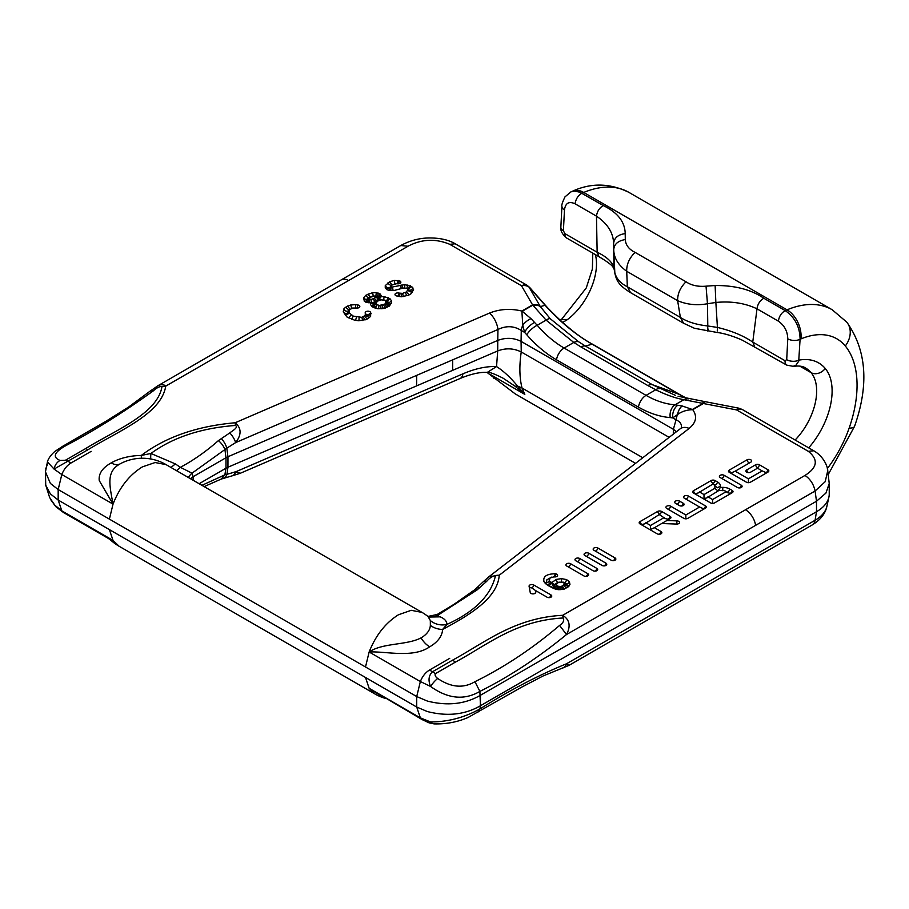 <?xml version="1.0" encoding="UTF-8"?>
<svg xmlns="http://www.w3.org/2000/svg" width="909" height="909" viewBox="0 0 909 909"><rect width="100%" height="100%" fill="white"/><g stroke="black" fill="none" stroke-linecap="round" stroke-linejoin="round"><path stroke-width="1.36" d="M675.364 395.335L652.287 384.655L678.875 394.233L592.202 344.193C576.76 335.398 561.796 323.252 547.309 307.765L529.072 287.164A10.772 8.34 149.9 0 0 521.471 285.721L524.607 284.642L526.822 285.108M547.309 307.765A10.772 2.716 -42.3 0 1 547.832 308.026L545.593 305.515A10.772 2.477 -41.4 0 0 545.105 305.288L540.332 306.594L550.172 318.65L578.658 341.773L585.396 346.045A10.772 6.227 120 0 0 581.033 346.977L573.795 342.454L546.093 320.127L532.572 304.867L521.471 285.721L449.762 244.316C435.57 238.385 421.651 239.022 408.016 246.237L348.545 280.574A14.487 8.363 -120 0 0 341.295 279.858L400.778 245.521L408.016 246.237M153.291 390.87C123.488 412.368 94.366 430.605 65.937 445.569C54.108 452.273 52.165 457.238 60.108 460.454L65.425 460.249L85.526 448.637C115.761 429.957 157.723 413.72 162.018 386.382C159.348 386.473 156.439 387.973 153.291 390.87L150.292 391.052L157.871 385.768L160.927 384.643L163.756 384.802L165.733 386.12C161.347 414.038 119.068 430.684 88.173 449.625L54.04 469.067L47.438 461.942L45.45 471.805L50.381 483.418L58.176 489.553L416.72 696.555L427.344 701.055C447.308 706.145 465.01 704.214 480.441 695.26L816.509 501.234L825.929 493.087L829.235 483.486L827.724 470.782L825.202 481.679L815.078 491.03C813.68 484.247 810.317 479.054 804.988 475.43L745.505 509.767A14.487 8.363 60 0 1 755.595 525.368L815.078 491.03L816.509 501.234L816.509 511.722A43.462 25.088 0 0 0 828.894 497.109A43.462 25.088 0 0 0 829.235 493.973L829.235 483.486M141.429 458.25L141.27 455.454C165.574 437.059 196.855 426.162 235.124 422.765C241.533 428.014 241.703 434.627 235.658 442.592L497.962 329.49A14.487 7.079 66.7 0 0 489.417 313.116C499.643 309.015 510.46 308.333 521.868 311.048A10.919 6.306 60 0 1 522.232 311.276L531.038 318.684L537.196 325.263C545.514 334.853 554.479 342.454 564.114 348.045L646.06 395.358C655.707 400.892 665.354 404.05 675.023 404.823L682.216 405.971L692.351 409.493A10.919 6.306 -120 0 1 692.726 409.698L703.43 403.516L736.597 409.925L739.869 408.914L742.119 409.414L738.665 408.141M396.858 283.642L392.006 284.96L390.938 287.289L404.744 284.619L411.743 286.54L413.572 289.71L410.879 293.88L408.527 295.232L401.312 296.788L396.54 295.936A2.761 1.591 180 0 1 395.051 294.8A2.761 1.591 180 0 1 396.108 293.232A2.761 1.591 180 0 1 399.006 293.084L402.551 293.391L406.334 291.982L407.936 289.71L406.971 288.301L403.312 288.039L393.79 290.562L389.938 290.562L386.814 289.664L385.257 287.858L385.257 285.619L389.813 281.71L394.233 280.438L399.335 280.79A2.761 1.591 180 0 1 400.812 282.517A2.761 1.591 180 0 1 396.858 283.642M355.68 304.651L357.726 304.947A2.761 1.591 180 0 1 359.771 306.788A2.761 1.591 180 0 1 356.385 308.037L352.533 308.06L349.158 310.003L349.499 313.105L353.306 316.127L361.873 317.355L365.248 315.4L365.282 313.173A2.761 1.591 180 0 1 365.248 313.082A2.761 1.591 180 0 1 367.372 311.23A2.761 1.591 180 0 1 370.645 312.401L370.611 316.446L366.634 319.423L358.725 320.763L354.465 320.15L346.829 316.9L343.25 311.821L343.795 308.969L345.568 307.253L350.726 304.969L355.68 304.651L355.499 307.912M377.86 308.765L372.201 306.833L370.474 304.504L370.474 302.822L366.191 302.379L364.395 301.333L363.611 297.845L365.827 295.289L372.622 292.653L376.315 292.653L380.462 294.141L381.246 296.618L384.155 296.618L389.813 298.55L391.54 300.868L391.54 302.856L389.245 306.174L384.177 308.435L377.86 308.765M595.395 254.611A48.166 27.815 -60 0 1 567.068 319.843L562.546 322.49M201.912 485.326L224.864 474.839L225.977 468.226L227.909 467.26L227.966 456.738L497.768 340.409L497.962 329.49C506.165 325.513 513.926 325.831 521.266 330.456L521.073 341.375C513.721 337.716 505.949 337.387 497.768 340.409L497.712 350.919L452.671 370.338L452.671 359.85M221.285 479.009L224.864 474.839L226.932 474.305L227.943 467.237L452.671 370.338M204.127 486.61L221.273 479.054L232.056 475.861A10.919 6.613 -105 0 0 235.658 471.828L462.92 373.838C475.237 368.577 486.44 366.157 496.541 366.566C503.45 370.963 510.449 377.451 517.516 386.03L524.823 394.381L515.096 386.223L503.188 378.246M550.172 318.65A10.772 3.261 133.7 0 0 546.093 320.127L537.196 325.263A10.919 3.977 -41.1 0 0 526.788 334.785C536.003 345.306 545.911 353.646 556.513 359.805L638.459 407.118C649.071 413.209 659.661 416.697 670.217 417.595L672.717 417.901L677.546 414.549A14.487 8.363 120 0 0 676.046 419.822L673.376 429.309L521.073 341.375L521.243 351.965C519.198 365.725 519.459 377.735 522.039 388.018L524.823 394.381L490.258 374.428L494.405 378.167A22.839 3.579 129.9 0 1 493.553 378.042M669.183 437.377L521.243 351.965C513.687 348.215 505.836 347.863 497.712 350.919L496.541 366.566L487.429 372.304M686.011 281.779C680.307 287.449 677.512 293.743 677.625 300.674L626.71 271.28C618.143 264.962 613.825 257.758 613.745 249.645L613.62 243.442C613.302 232.784 607.576 223.694 596.474 216.149C597.145 211.354 599.417 207.831 603.292 205.582C617.654 212.536 624.96 221.876 625.21 233.613L625.29 239.556C625.653 245.078 628.926 249.35 635.096 252.384L686.011 281.779C691.351 285.403 698.032 286.869 706.032 286.176L715.122 285.517C734.949 285.369 751.186 289.607 763.821 298.254C759.947 300.515 757.674 304.038 757.004 308.833L778.388 321.184C784.433 325.399 787.558 331.285 787.773 338.841A8.704 4.715 2.9 0 0 800.079 339.273C799.92 326.979 794.966 317.423 785.217 310.617L763.821 298.254M676.501 431.73L673.376 429.309L673.285 434.207M462.92 373.838A14.487 7.079 66.7 0 1 460.124 378.485L240.169 473.328M642.822 457.761L522.039 388.018L517.516 386.03L515.096 386.223M531.038 318.684A10.919 5.556 -41.8 0 0 522.766 325.195A14.487 8.363 120 0 0 521.266 330.456L524.595 332.376L522.766 325.195L521.868 311.048L532.572 304.867A10.772 8.34 149.9 0 1 540.162 306.31A10.772 7.942 148.4 0 0 532.935 305.094L522.232 311.276M567.068 319.843L561.648 319.275L560.114 320.309M490.258 374.428A22.839 2.875 131.2 0 1 489.349 374.44M570.92 191.879L574.533 191.095L579.84 192.197L603.292 205.582M613.632 243.919L613.905 267.666L614.745 272.245C616.086 278.324 620.279 283.176 627.346 286.789L626.71 271.28C626.528 264.337 629.323 258.031 635.096 252.384M598.963 256.679L597.145 252.236L596.474 216.149L575.079 203.798C568.966 201.003 565.432 203.037 564.478 209.911L563.398 230.761L564.864 233.602L597.145 252.236C606.633 256.736 612.211 261.883 613.905 267.666L614.848 273.234L613.939 254.168M613.745 249.486L613.632 243.976M613.745 249.645C614.177 244.146 618.029 240.783 625.29 239.556M564.478 209.911A8.704 4.715 -177.1 0 1 561.921 206.366L560.853 227.205C560.308 230.625 562.239 234.238 566.659 238.022L598.94 256.668C615.086 266.337 612.689 267.439 614.052 269.132L614.052 269.132M563.398 230.761A8.704 4.715 -177.1 0 1 560.853 227.216M708.259 329.115C707.691 332.489 707.532 331.433 707.793 325.967L707.475 303.754L715.86 302.458L717.428 327.433L707.793 325.967C696.328 324.695 687.181 321.843 680.375 317.411L627.346 286.789L630.562 292.653L683.591 323.263L694.453 328.285L716.962 332.444C727.552 333.739 739.596 338.898 742.585 340.33L786.83 365.145L793.375 366.361M526.788 334.785L524.595 332.376A10.919 4.386 -43.7 0 1 534.583 322.434M687.068 398.619L678.875 394.233A10.772 6.227 -60 0 1 679.898 394.631L687.306 398.665M659.9 388.677A10.772 5.715 116.2 0 0 655.753 389.768L647.912 385.598A10.772 6.227 120 0 1 652.287 384.655L585.396 346.045L592.202 344.193A10.772 6.227 -60 0 1 593.213 344.591L679.898 394.631M529.163 287.21A10.772 2.477 -41.4 0 1 529.652 287.437L526.822 285.119M529.072 287.164L540.332 306.594A10.772 7.886 148.2 0 0 533.163 305.401M428.059 616.552L430.332 620.529L430.343 625.347A18.123 14.794 -177.5 0 0 442.603 629.437C470.203 614.791 497.621 597.94 499.234 575.249L488.962 576.704M563.182 617.995C564.489 620.381 563.285 622.858 559.58 625.437C532.481 648.503 504.268 667.263 474.93 681.693C463.431 688.59 451.023 687.511 437.718 678.466C435.57 676.978 434.752 675.41 435.241 673.751L455.341 662.15C487.713 644.697 515.823 620.472 563.182 617.995L562.705 615.302C514.346 617.836 485.52 642.243 452.693 660.093L432.604 671.694C428.684 675.307 428.003 680.227 430.548 686.443C447.853 698.873 464.306 700.521 479.895 691.397C509.563 676.501 538.435 657.548 566.523 634.527C570.943 626.074 569.67 619.665 562.705 615.302L745.505 509.767M742.062 409.38L813.771 450.784L808.306 451.318C818.589 459.556 817.475 467.59 804.988 475.43M579.715 558.501A2.761 1.591 0 0 0 576.476 558.217A2.761 1.591 0 0 0 575.045 559.921A2.761 1.591 0 0 0 575.806 560.762L592.963 570.67A2.761 1.591 0 0 0 595.736 571.068A2.761 1.591 0 0 0 597.633 569.829A2.761 1.591 0 0 0 596.872 568.409L579.715 558.501A2.852 1.648 120 0 1 577.76 561.387A2.852 1.648 120 0 1 577.26 561.603M588.805 553.263A2.761 1.591 0 0 0 585.555 552.979A2.761 1.591 0 0 0 584.123 554.683A2.761 1.591 0 0 0 584.896 555.513L602.053 565.421A2.761 1.591 0 0 0 604.826 565.818A2.761 1.591 0 0 0 606.723 564.591A2.761 1.591 0 0 0 605.962 563.171L588.805 553.263A2.852 1.648 120 0 1 586.85 556.138A2.852 1.648 120 0 1 586.339 556.353M737.381 487.474A2.761 1.591 0 0 0 740.153 487.86A2.761 1.591 0 0 0 742.051 486.633A2.761 1.591 0 0 0 741.289 485.213L724.132 475.305A2.761 1.591 0 0 0 720.894 475.021A2.761 1.591 0 0 0 719.462 476.725A2.761 1.591 0 0 0 720.223 477.566L737.381 487.474M639.981 523.891L657.139 533.799A2.761 1.591 0 0 0 659.923 534.185A2.761 1.591 0 0 0 661.82 532.958A2.761 1.591 0 0 0 661.059 531.538L654.435 527.709L661.684 523.516L676.591 524.061A2.761 1.591 0 0 0 679.477 522.755A2.761 1.591 0 0 0 676.932 520.88L666.899 520.516L670.138 518.641A2.761 1.591 0 0 0 670.899 517.812A2.761 1.591 0 0 0 670.138 516.392L661.559 511.437A2.761 1.591 0 0 0 657.65 511.437L639.981 521.63A2.761 1.591 0 0 0 639.22 523.05A2.761 1.591 0 0 0 639.981 523.891M568.704 586.578L569.954 584.419L569.409 581.749L566.568 579.601L561.535 578.624L556.285 579.408L551.422 582.839A26.94 15.555 180 0 1 551.297 582.749A13.374 7.726 180 0 1 550.309 581.942A10.283 5.943 180 0 1 549.252 580.601L550.059 577.965L553.888 576.851A13.215 7.636 180 0 1 554.126 576.885A2.761 1.591 0 0 0 557.535 575.636A2.761 1.591 0 0 0 555.513 573.795A18.748 10.828 0 0 0 555.172 573.749C546.593 573.943 542.855 576.545 543.98 581.555A15.817 9.135 0 0 0 545.605 583.623A18.907 10.919 0 0 0 547.002 584.76A32.463 18.737 0 0 0 548.479 585.748L554.149 588.702L558.762 589.714L563.932 589.214L568.704 586.578M569.863 584.76L569.954 584.419A2.852 2.318 -167.9 0 1 564.478 584.033L562.591 585.941L560.489 586.521L557.478 586.157L556.444 585.055L556.944 583.442L559.012 582.18L563.296 582.169L564.478 584.033L564.262 582.908M543.684 580.874L543.98 581.555M679.477 501.086A2.761 1.591 0 0 0 676.228 500.802A2.761 1.591 0 0 0 674.796 502.507A2.761 1.591 0 0 0 675.569 503.347L679.364 505.54A2.761 1.591 0 0 0 682.136 505.938A2.761 1.591 0 0 0 684.045 504.711A2.761 1.591 0 0 0 683.273 503.291L679.477 501.086A2.852 1.648 120 0 1 677.523 503.972A2.852 1.648 120 0 1 677.012 504.188M746.459 482.224A2.761 1.591 0 0 0 750.38 482.224L768.037 472.032A2.761 1.591 0 0 0 768.798 471.192A2.761 1.591 0 0 0 768.037 469.771L759.458 464.817A2.761 1.591 0 0 0 755.549 464.817L746.721 469.919A2.761 1.591 0 0 0 745.959 471.339A2.761 1.591 0 0 0 747.857 472.566A2.761 1.591 0 0 0 750.629 472.169L757.504 468.203L762.174 470.896L748.425 478.838L735.165 471.192L750.879 462.124A2.761 1.591 0 0 0 751.641 461.283A2.761 1.591 0 0 0 750.209 459.579A2.761 1.591 0 0 0 746.971 459.863L729.302 470.067A2.761 1.591 0 0 0 728.541 471.487A2.761 1.591 0 0 0 729.302 472.316L746.459 482.224M597.883 548.013A2.761 1.591 0 0 0 594.645 547.729A2.761 1.591 0 0 0 593.213 549.434A2.761 1.591 0 0 0 593.975 550.275L611.132 560.183A2.761 1.591 0 0 0 613.905 560.58A2.761 1.591 0 0 0 615.802 559.342A2.761 1.591 0 0 0 615.041 557.921L597.883 548.013A2.852 1.648 120 0 1 595.929 550.888A2.852 1.648 120 0 1 595.429 551.115M583.885 575.908A2.761 1.591 0 0 0 586.657 576.306A2.761 1.591 0 0 0 588.555 575.079A2.761 1.591 0 0 0 587.793 573.659L570.636 563.75A2.761 1.591 0 0 0 567.386 563.466A2.761 1.591 0 0 0 565.966 565.171A2.761 1.591 0 0 0 566.727 566.012L583.885 575.908M533.799 585.021A2.761 1.591 0 0 0 530.651 584.703A2.761 1.591 0 0 0 529.095 586.316L530.231 592.463A2.761 1.591 0 0 0 530.254 592.588A2.761 1.591 0 0 0 532.981 593.884A2.761 1.591 0 0 0 535.696 592.588A2.761 1.591 0 0 0 535.731 592.123L535.424 590.475L547.048 597.179A2.761 1.591 0 0 0 549.82 597.577A2.761 1.591 0 0 0 551.718 596.349A2.761 1.591 0 0 0 550.956 594.929L533.799 585.021A2.852 1.648 120 0 1 531.845 587.896L535.424 590.475M720.405 487.372L720.405 486.008A9.897 5.715 0 0 0 717.496 481.963L715.053 480.554A2.761 1.591 0 0 0 711.145 480.554L693.476 490.746A2.761 1.591 0 0 0 692.715 492.167A2.761 1.591 0 0 0 693.476 493.008L710.633 502.916A2.761 1.591 0 0 0 714.542 502.916L732.211 492.712A2.761 1.591 0 0 0 732.972 491.871A2.761 1.591 0 0 0 732.211 490.451L729.757 489.042A9.897 5.715 0 0 0 722.757 487.372L720.405 487.372L717.928 491.053M683.886 518.357A2.761 1.591 0 0 0 687.795 518.357L705.464 508.154A2.761 1.591 0 0 0 706.225 507.313A2.761 1.591 0 0 0 705.464 505.893L688.306 495.996A2.761 1.591 0 0 0 685.056 495.712A2.761 1.591 0 0 0 683.636 497.416A2.761 1.591 0 0 0 684.397 498.246L699.6 507.029L685.841 514.971L670.637 506.188A2.761 1.591 0 0 0 667.399 505.904A2.761 1.591 0 0 0 665.967 507.608A2.761 1.591 0 0 0 666.729 508.449L683.886 518.357M638.459 407.118A10.919 6.306 -60 0 1 646.06 395.358L655.753 389.768C666.115 394.915 675.501 398.222 683.909 399.699L703.43 403.516A10.772 2.795 100.9 0 1 705.475 401.733L705.339 401.71A10.772 3.386 100.2 0 0 703.055 403.312L692.351 409.493M677.932 405.198A10.919 7.59 -81 0 0 672.717 417.901L676.046 419.822C680.205 421.708 681.966 424.367 681.318 427.821M681.284 427.969L489.258 576.476M495.496 575.613C490.985 595.418 474.816 611.677 446.978 624.392C446.796 621.188 444.535 618.677 440.229 616.847L437.24 615.632L477.043 589.952L486.735 581.294C489.656 577.897 492.576 575.999 495.496 575.613A10.919 8.885 8 0 1 499.234 575.249L689.158 428.423A14.487 9.476 -127.7 0 0 680.341 428.753M682.216 405.971A10.919 6.568 -79.7 0 0 677.546 414.549C681.795 411.436 686.863 409.823 692.726 409.698C697.43 416.288 696.237 422.526 689.158 428.423M683.591 323.263L680.375 317.411L677.625 300.674C686.886 304.617 696.839 305.651 707.475 303.754L706.032 286.176M715.122 285.517L715.86 302.458C731.268 300.981 744.982 303.106 757.004 308.833L752.754 342.079C743.335 335.671 731.552 330.785 717.428 327.433L717.281 330.933M792.671 366.452L795.795 365.418L798.716 361.225L800.079 339.273A67.709 39.087 -60 0 1 800.943 338.909A89.446 51.643 -60 0 1 845.302 345.999A103.933 60.005 -60 0 1 849.154 428.105A87.264 50.381 -60 0 1 827.349 468.555M787.773 338.841L786.705 359.691A8.704 4.715 2.9 0 0 799 360.123A72.493 41.848 120 0 1 825.247 368.475A59.085 34.11 120 0 1 808.692 447.853M786.705 359.691L785.035 360.714L752.754 342.079L754.584 346.465M382.019 696.43L369.134 688.283L420.356 717.86L416.72 707.043L427.344 711.542C447.308 716.633 465.01 714.701 480.441 705.748L816.509 511.722L815.078 520.266L566.523 663.775C538.435 675.228 509.551 690.295 479.895 708.986C464.249 717.621 447.796 721.939 430.548 721.939L429.037 722.837L422.151 719.598L420.356 717.86L430.548 721.939A10.919 7.249 94.1 0 0 434.275 723.894C446.455 724.178 457.761 722.019 468.18 717.417L521.459 687.272L543.003 676.012L568.954 665.399L566.523 663.775A10.919 7.749 70.2 0 1 562.637 668.092M670.217 417.595A10.919 7.749 -85.3 0 1 675.023 404.823L683.909 399.699A10.772 8.329 99.2 0 1 688.386 398.846M678.08 396.267L704.873 401.619A10.772 3.477 100.1 0 0 702.566 403.21M705.475 401.733L738.642 408.141A10.772 2.795 100.9 0 0 736.597 409.925L808.306 451.318M223.648 478.236A10.919 6.397 -106.7 0 0 226.932 474.305L235.658 471.828C241.703 473.828 241.533 473.737 235.124 471.555M118.886 546.014L113.034 540.423L110.864 540.264A47.086 47.086 0 0 0 118.84 546.104L374.94 693.965L369.134 688.283L422.151 719.598M449.705 658.355L429.389 670.092C425.412 672.592 422.401 676.41 420.356 681.545L416.72 696.555L416.72 707.043L58.176 500.041L58.176 489.553L61.812 474.543L54.04 469.067A10.919 8.783 105 0 1 60.108 460.454M63.619 512.574L61.812 510.858L113.034 540.423L108.08 538.253M49.779 497.768L55.881 506.733L63.596 512.596M45.45 471.805L45.734 485.19L50.381 493.905L58.176 500.041L61.812 510.858L54.04 504.563A10.919 4.511 141 0 0 54.279 504.927A10.919 4.511 141 0 0 54.483 505.154M199.128 483.724L225.966 468.226L225.989 457.727L227.932 456.761L226.818 448.182L192.015 473.169L193.117 476.702L225.989 457.727L224.955 449.773A10.919 5.249 50 0 0 218.399 440.626L229.761 432.923C231.829 431.139 238.919 427.446 235.431 425.457C201.116 428.059 172.949 437.399 150.928 453.466L175.357 463.92L180.368 467.328C193.515 460.284 206.195 451.387 218.399 440.626M47.359 464.454L45.768 468.805M227.943 467.237L227.966 456.738M193.117 476.702L193.106 480.247L193.128 476.691L190.424 478.691M430.343 625.347A31.86 18.396 180 0 1 421.015 637.891C406.8 645.379 382.644 642.708 369.134 651.98C375.758 635.289 385.541 622.881 398.483 614.745L411.22 610.314L422.026 612.405L165.927 464.544A47.086 47.086 0 0 0 122.022 462.874A31.86 18.396 0 0 0 119.852 464.01C106.069 471.76 109.523 485.02 113.034 504.12L99.251 480.588C98.422 473.725 102.399 467.84 111.171 462.908A44.132 25.475 180 0 1 141.27 455.454L150.928 453.466A18.123 2.386 102.7 0 0 150.86 459.011M235.431 425.457A10.919 0.716 -92.7 0 0 235.124 422.765L489.417 313.116M176.38 470.578A18.123 3.772 124.6 0 0 180.368 467.328L192.015 473.169A18.123 10.499 160.7 0 0 188.39 477.52M221.296 438.479A10.919 4.522 58.6 0 1 226.818 448.182L235.658 442.592A10.919 4.329 56.8 0 0 229.761 432.923M65.425 460.249A10.919 6.306 60 0 1 68.073 461.238L70.845 463.09C66.846 465.578 63.835 469.396 61.812 474.543L113.034 504.12L109.398 519.119M162.018 386.382L165.733 386.12L348.545 280.574M171.006 467.487L175.357 463.92M437.718 678.466A10.919 2.977 129.2 0 0 430.548 686.443L420.356 681.545L369.134 651.98C385.814 651.071 412.936 658.525 429.696 646.81A44.132 25.475 0 0 0 442.603 629.437L446.978 624.392A18.123 16.964 177.1 0 1 430.332 620.529M477.043 589.952A10.919 4.84 -126.8 0 0 474.089 590.191L454.159 604.235L437.229 614.45M428.832 617.12L428.184 616.654A18.123 15.408 111.4 0 0 437.24 615.632L437.206 614.473L427.923 616.438M479.793 587.725A10.919 5.988 -132.9 0 0 475.998 588.612L474.089 590.191M486.735 581.294A10.919 5.704 -133.9 0 0 482.872 582.101L475.986 588.623M435.241 673.751A10.919 6.306 -120 0 0 432.604 671.694L429.389 670.092M559.58 625.437L566.523 634.527L755.595 525.368M428.73 617.052L440.229 616.847M757.504 468.203L757.504 467.692A2.852 1.648 120 0 0 759.458 464.817M762.174 470.896L766.082 472.646A2.852 1.648 -120 0 0 766.582 472.862M729.302 470.067A2.852 1.648 -120 0 0 731.256 472.941L735.165 471.192M748.425 478.838L748.425 482.69M557.478 586.157A2.852 1.409 -66.4 0 1 555.808 589.18L554.058 587.782L551.422 582.839M556.524 584.135A2.852 2.091 40.4 0 1 554.467 584.487L553.706 587.021A2.852 2.307 166.4 0 0 556.444 585.055L556.944 583.442M715.053 480.554A2.852 1.648 -60 0 1 713.099 483.429L713.588 484.224A4.375 2.522 180 0 1 714.804 485.542A4.375 2.522 180 0 1 714.872 486.008L714.872 488.303L717.633 490.712M714.872 488.303L704.009 494.576L704.009 498.575L706.861 497.893L718.78 490.553L722.757 490.553A4.375 2.522 180 0 1 725.848 491.303L727.393 492.655L730.257 493.337A2.852 1.648 -120 0 0 730.756 493.553M693.476 490.746A2.852 1.648 -120 0 0 695.43 493.621L698.282 492.939L713.099 483.94M726.348 491.587L712.588 499.53L712.588 503.381M704.009 494.576L699.339 491.871M712.588 499.53L707.918 496.825M685.841 518.823L685.841 514.971M699.6 507.029L703.509 508.779A2.852 1.648 -120 0 0 704.009 508.995M641.436 524.72A2.852 1.648 120 0 0 641.936 524.504L644.799 523.823L659.604 514.312A2.852 1.648 120 0 0 661.559 511.437M654.435 527.709L650.514 529.458L650.514 525.459L645.844 522.755M666.899 520.516L660.888 523.982M659.604 514.824L665.331 518.584L668.183 519.266A2.852 1.648 -120 0 0 668.683 519.482M664.274 517.516L650.514 525.459M381.246 295.493L378.644 297.482L378.644 299.856L381.257 299.856L377.235 301.22L376.099 303.845L379.008 305.526L384.78 304.163L385.927 302.527L385.075 300.402L381.28 299.856M374.951 308.049L373.076 305.947L373.076 303.072L371.554 303.561L370.474 302.822L371.52 302.833L370.906 299.584L374.406 298.266L375.622 296.857L375.406 295.891L378.189 296.698L380.462 294.141M377.178 301.265L373.917 303.242L373.497 305.901L375.553 308.049L378.428 308.765M376.315 302.208L375.167 302.038M376.269 302.356L373.917 303.242M382.121 305.367L383.075 308.537L388.098 305.629L388.518 302.981L387.257 301.288L385.655 301.186M376.099 302.856L373.497 304.447M387.257 301.288L385.757 301.311M376.099 303.845L373.497 305.901M388.518 302.981L385.927 301.538M376.94 304.981L374.758 307.583M388.518 304.424L385.927 302.527M377.03 305.038L375.553 308.049M388.098 305.629L385.643 303.333M379.008 305.526L378.485 308.753M386.848 306.844L384.78 304.163M380.735 305.526L380.985 308.765M385.166 307.81L383.553 304.867M377.258 296.164L378.667 293.107M381.246 296.618L378.644 299.856M375.894 295.891L376.315 292.653M384.155 296.618L383.621 299.856L386.711 300.618L388.938 302.924L388.507 305.719L385.45 307.992M367.156 302.561L366.213 299.947L367.963 297.925L373.235 295.891L372.622 292.653M388.188 297.607L386.711 300.618M369.724 296.913L368.19 293.925M389.813 298.55L387.62 301.152M367.963 297.925L365.827 295.289M391.54 300.868L388.938 302.924M366.213 299.947L363.611 297.845M391.427 303.174L388.938 304.447M366.213 301.493L364.111 300.834M389.711 305.719L388.507 305.719M373.076 305.947L371.281 305.594M373.338 298.879L374.872 301.856L378.224 298.959L377.621 296.493L375.667 296.141M375.406 295.891L370.452 297.209L369.236 299.459L370.906 299.584M374.406 298.266L376.542 300.902M369.031 302.822L369.452 299.584M375.622 296.857L378.224 298.959M371.258 296.743L368.315 298.072L366.634 300.015L367.236 302.481L369.281 299.55M375.622 296.016L378.224 297.527M366.634 301.447L369.236 299.459M375.826 296.141L377.621 296.493M366.634 300.015L369.236 298.618M368.315 298.072L369.599 298.186M399.233 296.55L400.074 293.391M401.312 293.539L401.312 296.788M402.551 293.391L403.391 296.55M399.006 293.084A2.852 1.045 -73.9 0 1 397.778 296.254M405.255 292.607L406.925 295.698M406.334 291.982L409.198 294.846M407.687 290.425L412.072 292.505M407.936 289.71C409.811 291.982 411.697 291.982 413.572 289.71M407.709 289.073L408.016 289.596C410.004 290.789 411.652 290.244 412.959 287.948M407.846 289.267L411.743 286.54M407.721 289.096L410.243 285.676M406.868 288.278L407.8 284.971M404.744 287.869L404.744 284.619M402.573 288.176L401.892 284.949M401.323 288.505L400.278 285.256M393.108 290.562L392.54 287.369M390.654 290.562L391.245 287.369M388.836 290.244L390.938 287.289M386.189 288.937L390.779 287.108M385.257 285.619C386.632 287.846 388.359 288.301 390.427 286.994L390.779 286.38M387.461 283.074L391.234 285.846M389.813 281.71L391.927 285.062M394.233 280.438L394.892 283.813M398.108 280.438L397.46 283.778M399.335 280.79A2.852 1.045 -73.9 0 1 398.222 283.813M371.156 313.582C369.418 315.866 367.566 316.002 365.623 313.98L365.554 313.81M369.406 317.605L365.248 315.4M367.202 319.093L364.441 316.173M365.032 319.979L363.214 316.889M362.702 320.502L361.873 317.355M358.93 320.752L359.112 317.525M355.544 320.298L356.51 317.15M351.556 319.218L353.306 316.127M348.477 317.855L351.283 314.957M345.352 315.366L349.499 313.105M343.397 312.162C345.409 314.014 347.227 313.832 348.851 311.605M343.795 308.969C345.045 311.185 346.693 311.764 348.715 310.708L349.158 310.003M345.568 307.253L349.101 310.151M347.772 305.992L349.931 309.265M350.726 304.969L351.681 308.356M526.925 285.176L455.227 243.782L449.762 244.316M799.772 366.122L811.067 372.645A48.166 27.815 -60 0 1 795.125 440.024M793.432 366.372C798.727 365.623 802.738 366.145 805.465 367.929A61.573 35.553 -60 0 1 811.067 372.645A10.919 8.726 -40.3 0 0 825.247 368.475M575.079 203.798C575.795 199.037 578.079 195.515 581.896 193.231A90.548 52.279 120 0 1 583.714 192.447A22.839 14.885 -112.6 0 0 572.704 191.117C591.214 182.698 609.928 183.107 628.846 192.344A112.273 64.823 120 0 0 583.714 192.447L787.024 309.833A90.548 52.279 120 0 0 785.217 310.617C781.342 312.866 779.07 316.389 778.388 321.184M628.846 192.344L832.167 309.73A112.273 64.823 120 0 0 787.024 309.833A22.839 14.885 67.4 0 1 800.943 338.909M613.62 243.442C614.223 237.863 618.086 234.579 625.21 233.613M564.864 233.602A8.704 5.022 120 0 0 566.637 238.01M578.658 341.773A10.772 6.693 124.1 0 0 573.795 342.454L564.114 348.045A10.919 6.306 -60 0 0 556.513 359.805M647.912 385.598L581.033 346.977M828.213 474.578L854.562 426.321A22.839 5.818 -160.7 0 1 849.154 428.105M854.562 426.321C869.152 384.768 866.55 350.033 846.768 322.138A22.839 18.225 140.4 0 1 845.302 345.999M785.035 360.714A8.704 5.022 120 0 0 786.808 365.123M480.429 705.748L479.895 691.397L474.93 681.693M826.883 506.336A41.439 23.918 180 0 1 815.078 520.266A14.487 8.363 -120 0 1 812.226 524.936C820.407 519.971 825.292 513.767 826.883 506.336L828.894 497.109M480.441 695.249L480.441 705.748L479.895 708.986L477.748 712.463M416.629 385.882L416.686 375.372M369.134 688.283L365.509 677.466M113.034 540.423L109.398 529.617M225.977 468.226L225.989 457.727M91.161 451.353L70.845 463.09M119.852 464.01A18.123 10.465 60 0 1 111.171 462.908M165.915 464.579L155.098 462.533L142.383 466.885C129.373 474.93 119.59 487.338 113.034 504.12M85.526 448.637L88.173 449.625M65.937 445.569L63.119 446.046L105.955 421.276L128.601 407.05L150.269 391.018M369.134 651.98L365.509 666.979M421.015 637.891A18.123 10.465 -120 0 0 429.696 646.81M455.341 662.15L452.693 660.093M422.026 612.405L422.026 612.405A47.086 47.086 0 0 1 428.196 616.666M529.095 586.316A2.852 2.318 169.5 0 0 531.845 587.896M534.276 593.702A2.852 2.318 169.5 0 0 535.731 592.123M550.956 594.929A2.852 1.648 -60 0 1 549.241 597.645M587.793 573.659A2.852 1.648 -60 0 1 586.078 576.374M570.636 563.75A2.852 1.648 -60 0 1 568.682 566.625A2.852 1.648 -60 0 1 568.17 566.841M613.336 560.637A2.852 1.648 120 0 0 615.041 557.921M755.549 464.817A2.852 1.648 -120 0 0 757.504 467.692M746.721 469.919A2.852 1.648 -120 0 0 748.425 472.635M768.037 469.771A2.852 1.648 -60 0 1 766.082 472.646M746.971 459.863A2.852 1.648 -120 0 0 748.925 462.738A2.852 1.648 -120 0 0 749.425 462.954M681.568 506.006A2.852 1.648 120 0 0 683.273 503.291M563.898 585.01A2.852 2.023 -135.5 0 0 566.307 587.544A2.852 2.023 -135.5 0 0 567.386 587.657M564.659 588.998A2.852 1.557 62.6 0 1 564.444 588.873A2.852 1.557 62.6 0 1 562.591 585.941M562.739 589.486A2.852 0.989 74.8 0 1 561.592 586.328M564.466 583.339L564.444 583.271A2.852 2.17 146.2 0 0 564.466 583.339A2.852 2.17 146.2 0 0 566.841 584.078L567.216 585.975M560.853 589.714L560.489 586.521M564.296 582.964A2.852 1.375 112.9 0 0 564.932 582.635L566.841 584.078A2.852 2.17 146.2 0 0 569.409 581.749M559.069 589.725L559.33 586.532M563.205 582.135L564.932 582.635A2.852 1.375 112.9 0 0 566.568 579.601M557.353 589.566A2.852 0.807 102 0 0 558.262 586.396M557.831 582.714A2.852 1.148 71.9 0 1 557.649 582.544L558.955 582.203M561.467 581.817L561.535 578.624M556.535 589.43A2.852 1.102 107.2 0 0 557.831 586.282M551.979 582.044A2.852 2.091 40.4 0 0 554.467 584.487L557.649 582.544A2.852 1.148 71.9 0 1 556.285 579.408M554.058 587.782A2.852 2.17 145.6 0 0 556.626 585.453M554.763 588.589A29.702 17.146 180 0 1 550.502 586.407L555.808 589.18A2.852 1.409 113.6 0 1 555.729 589.237M548.434 585.714A2.852 1.818 125.5 0 0 551.297 582.749M546.877 584.669A2.852 1.988 133.2 0 0 550.309 581.942M544.434 582.283A2.852 2.227 151.6 0 0 546.616 582.828A2.852 2.227 151.6 0 0 549.252 580.601M551.593 577.135L546.786 579.862L546.616 582.828M555.513 573.795A2.852 0.579 -81.5 0 1 554.888 576.931M555.172 573.749L554.57 576.931M714.872 486.008L717.633 487.758L720.405 486.008M717.496 481.963A2.852 1.648 -60 0 1 714.588 485.122M711.145 480.554A2.852 1.648 -120 0 0 713.099 483.429M726.78 492.189A2.852 1.648 120 0 0 727.802 491.917A2.852 1.648 120 0 0 729.757 489.042M722.757 487.372L722.757 490.712M732.211 490.451A2.852 1.648 -60 0 1 730.257 493.337M668.183 509.279A2.852 1.648 120 0 0 668.683 509.063A2.852 1.648 120 0 0 670.637 506.188M705.464 505.893A2.852 1.648 -60 0 1 703.509 508.779M688.306 495.996A2.852 1.648 -60 0 1 686.352 498.871A2.852 1.648 -60 0 1 685.841 499.086M641.936 524.504A2.852 1.648 60 0 1 639.981 521.63M661.059 531.538A2.852 1.648 -60 0 1 659.343 534.253M676.932 520.88L676.773 524.061M657.65 511.437A2.852 1.648 -120 0 0 659.604 514.312M670.138 516.392A2.852 1.648 -60 0 1 668.183 519.266M741.289 485.213A2.852 1.648 -60 0 1 739.585 487.928M724.132 475.305A2.852 1.648 -60 0 1 722.178 478.179A2.852 1.648 -60 0 1 721.678 478.395M604.246 565.887A2.852 1.648 120 0 0 605.962 563.171M595.168 571.125A2.852 1.648 120 0 0 596.872 568.409M378.189 296.698L378.644 297.482M367.236 302.481L368.997 302.822M371.52 302.833L374.872 301.856M373.235 295.891L373.94 295.891M373.076 303.072L370.588 303.072M383.019 299.856L383.621 299.856M386.461 300.834L385.155 300.504M381.019 308.765L383.075 308.537M378.451 300.515L376.849 301.072M370.645 312.401A2.852 2.261 -23.4 0 1 367.963 314.537A2.852 2.261 -23.4 0 1 365.418 313.503M357.726 304.947L357.123 308.094M515.233 393.892L635.573 463.363M460.124 378.485C470.851 374.019 479.929 371.974 487.338 372.383C489.372 371.963 494.723 373.951 503.393 378.36L503.393 378.36M592.793 253.111L592.373 269.075L586.26 287.948L561.648 319.275M515.164 393.847L486.94 372.36M571.079 191.81L572.704 191.117M570.875 191.913L564.989 196.867C562.432 202.218 561.41 205.377 561.921 206.354M614.848 273.234C616.609 280.597 618.347 285.062 630.562 292.653M400.778 245.521C409.914 240.544 419.469 238.022 429.423 237.965C439.979 237.931 448.58 239.862 455.227 243.782M593.213 344.591C579.601 337.409 564.478 325.217 547.832 308.015M545.593 305.515L529.652 287.437M846.768 322.138L832.167 309.73M813.771 450.784C824.838 457.147 828.019 468.374 827.724 470.782M568.943 665.399L812.226 524.936M157.484 385.984L341.295 279.858M374.94 693.965A47.086 47.086 0 0 0 385.496 698.442M434.286 723.894L429.037 722.837M108.069 538.276L63.607 512.596M110.807 540.23L108.319 538.401M49.7 497.655L45.734 485.19M232.056 475.861L240.181 473.328M55.835 506.688L50.904 499.95M63.119 446.012L54.835 451.443C47.916 457.579 47.291 462.386 47.438 461.92L47.438 461.92M488.951 576.692L482.861 582.112M543.684 580.885L544.105 581.851M714.804 485.542L714.122 484.986"/></g></svg>
